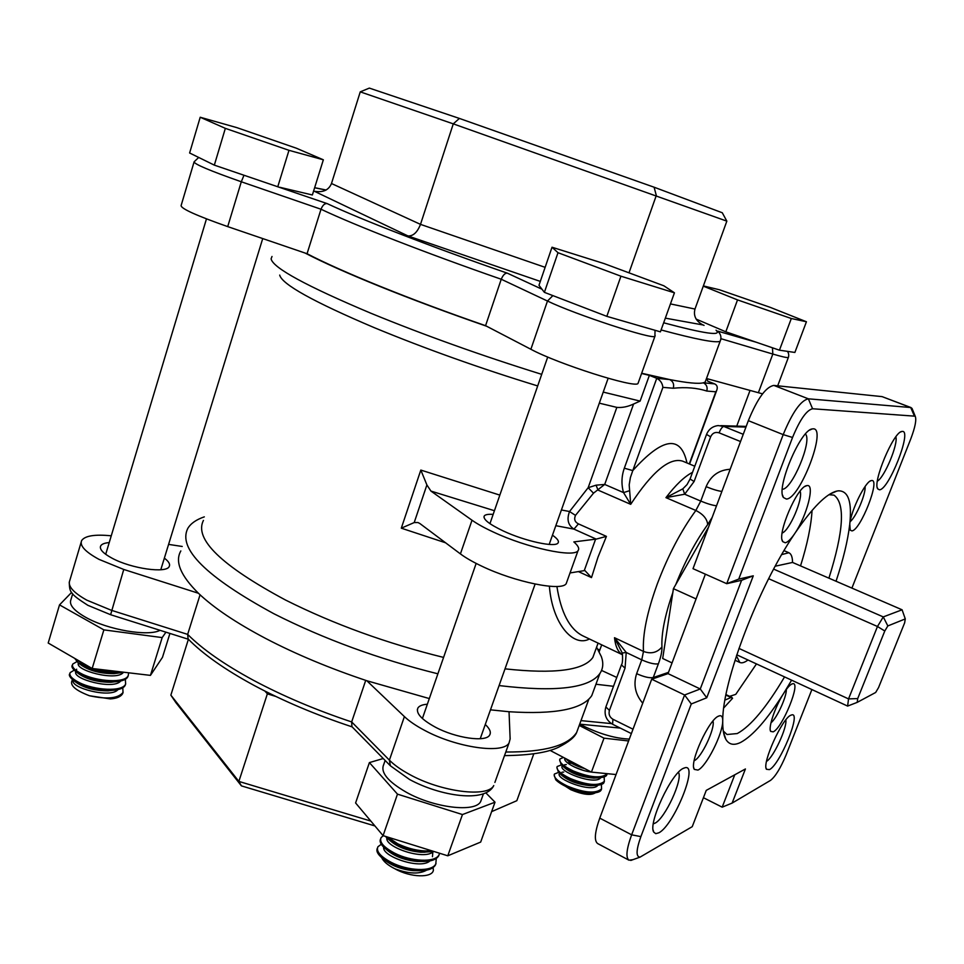 <?xml version="1.0" encoding="UTF-8"?>
<svg xmlns="http://www.w3.org/2000/svg" width="964" height="964" viewBox="0 0 964 964"><rect width="100%" height="100%" fill="white"/><g stroke="black" fill="none" stroke-linecap="round" stroke-linejoin="round"><path stroke-width="1.45" d="M160.036 630.311C148.348 636.746 107.992 629.926 85.856 617.406C73.806 610.573 68.83 604.657 70.938 599.656L72.698 593.764M629.323 739.063C615.827 738.569 600.56 734.243 583.533 726.085L579.882 724.169M481.675 798.746L480.662 801.578C475.276 812.785 434.077 807.928 406.278 792.227C387.781 781.515 380.262 772.284 383.72 764.548L385.13 760.451M683.512 768.26L685.163 767.693C698.659 764.247 673.86 825.413 658.858 832.8L655.761 833.667L653.761 832.137C647.675 823.895 671.534 772.742 683.512 768.26M653.327 823.798L655.038 823.16C665.1 818.46 683.235 779.02 678.439 772.321M790.854 715.204L791.806 714.878C801.494 712.155 780.045 764.572 769.465 769.621L766.488 769.284C761.705 763.657 782.153 718.276 790.854 715.204M766.537 761.379C773.369 757.584 787.287 727.627 785.841 719.903M902.412 431.402C912.245 430.559 888.736 490.134 879.457 489.784L877.818 488.953C872.119 483.012 893.411 431.956 901.834 431.462L902.412 431.402M877.385 481.12C884.47 477.385 898.255 444.392 895.881 436.812M813.206 428.823C827.269 427.956 799.891 499.219 786.383 499.039L783.455 497.52C775.779 488.652 800.289 430.028 812.17 428.944L813.206 428.823M782.31 489.278C791.95 489.724 812.58 440.512 805.434 434.041M791.613 680.174L783.84 693.104C787.13 688.007 789.829 684.97 791.962 683.958L792.637 683.753C801.482 681.223 782.539 728.013 773.2 731.845L770.682 731.399C768.043 727.892 775.044 706.998 783.298 693.972C767.055 719.614 752.896 735.737 740.81 742.34C734.014 745.726 729.025 744.714 725.832 739.292C723.663 735.411 722.626 729.374 722.723 721.192C722.711 734.11 706.323 766.549 697.972 770.079L694.285 769.393C689.091 762.669 709.094 719.036 718.71 716.059L719.71 715.746C721.699 715.469 722.711 717.059 722.735 720.494C722.422 681.379 758.355 586.98 794.541 533.863C790.841 539.25 787.745 542.214 785.25 542.78L782.756 541.635C776.671 534.514 797.3 486.326 806.76 485.651L807.217 485.579C815.062 484.097 806.844 515.764 795.155 532.935L794.541 533.863M722.723 721.192L722.735 720.494M694.164 760.716L694.213 760.692C701.394 757.861 715.36 728.338 712.986 721.024M795.155 532.935C812.459 507.594 826.341 493.64 836.812 491.086L838.427 490.821C848.308 490.724 852.092 501.786 849.766 524.006C851.079 510.209 865.66 480.916 871.323 480.59L871.625 480.542C880.747 478.867 860.478 530.453 851.911 530.899L850.236 530.152L849.766 524.006M849.682 524.765C847.79 540.732 843.235 559.566 836.041 581.244M783.298 693.972L783.84 693.104M723.277 730.989L727.013 734.508L737.255 733.556C750.775 726.169 766.549 707.287 784.551 676.909M828.919 578.171C843.681 531.248 845.392 503.582 834.029 495.147L828.907 494.725M770.971 722.819C776.743 718.445 786.745 696.731 786.335 689.477M850.14 521.644C856.044 517.27 866.046 493.773 865.07 486.531M782.141 533.056C789.576 530.562 803.434 498.255 800.084 491.194M81.121 542.334L69.806 580.436C67.468 585.907 73.131 592.486 86.82 600.162L111.366 610.284L187.655 634.384L188.125 638.975C203.055 654.182 224.974 669.619 253.893 685.32C283.223 701.045 315.975 714.89 352.125 726.868M706.491 434.535L690.079 478.988L694.092 481.53L684.681 494.219L665.943 497.641L682.801 488.856L687.019 484.615L690.019 479.12M723.759 707.925L732.58 698.261L725.892 695.068M756.475 663.919L735.749 694.369L729.64 696.345M800.53 565.892C807.338 544.214 811.17 525.729 812.049 510.45M556.903 586.461C560.988 612.55 569.543 628.974 582.569 635.722L622.539 654.773M427.353 704.214C422.497 704.588 419.364 705.817 417.942 707.913C415.617 713.059 421.364 719.445 435.186 727.073C455.827 738.195 485.952 742.473 489.652 735.074C491.303 732.291 489.845 728.76 485.278 724.482M601.56 670.438L616.779 677.451M109.221 542.575C104.606 542.973 101.762 544.07 100.69 545.901C99.244 549.203 103.028 553.3 112.041 558.18C131.345 568.688 166.615 573.628 169.218 566.483C170.363 564.217 168.748 561.446 164.362 558.144M365.718 680.379L351.667 721.94C315.421 709.817 282.633 695.912 253.303 680.21C224.347 664.521 202.464 649.242 187.655 634.384L200.066 594.788M180.834 550.938C174.725 561.542 180.593 575.641 198.439 593.258C213.622 607.766 236.096 622.877 265.859 638.566C296.02 654.279 329.676 668.329 366.814 680.741L404.398 716.601C409.29 721.241 416.038 725.832 424.63 730.375C456.659 747.727 503.449 754.294 509.064 742.895L510.137 738.954L509.04 711.733C554.975 714.649 582.557 709.287 591.763 695.646L594.692 687.669M111.246 535.815C94.882 534.189 85.013 535.755 81.663 540.515C79.434 545.576 85.23 551.866 99.039 559.385L123.754 569.459L198.439 593.258M552.456 535.177C557.457 538.671 559.301 541.274 558.011 543.009C555.252 547.685 525.127 541.202 503.521 531.08C489.037 524.187 482.639 519.102 484.338 515.824C485.495 514.547 488.423 514.065 493.158 514.378M566.94 581.581L566.193 583.654C561.795 591.595 514.981 582.184 481.699 566.133C472.782 561.916 465.696 557.843 460.418 553.902L472.011 520.223C477.373 524.006 484.543 527.971 493.52 532.116C527.067 547.889 573.869 557.915 578.014 550.697C579.641 548.661 578.243 545.732 573.833 541.913L596.21 539.105L606.416 536.382L597.981 557.192L591.498 577.605L584.883 570.531L570.025 572.953M204.32 516.861C196.282 519.596 190.788 523.44 187.823 528.368C177.557 548.54 206.248 576.99 273.897 613.743C323.784 638.987 378.454 659.014 437.885 673.812M499.087 685.573C555.794 692.321 589.402 688.284 599.897 673.487C603.139 668.654 603.633 663.051 601.379 656.689L597.186 648.374M366.814 680.741L429.305 698.563M490.471 709.841L509.04 711.733M203.44 520.391C193.933 539.045 221.334 565.627 285.681 600.114C333.966 624.262 386.588 643.362 443.573 657.412M505.028 668.847C554.336 674.222 583.606 670.45 592.824 657.52L595.378 650.531M589.438 638.987C573.243 647.663 552.288 623.804 549.384 586.233M596.21 539.105L573.954 529.116C568.049 525.223 566.579 519.367 569.543 511.523L588.148 487.7L596.053 485.181L604.705 484.434L593.499 493.182L575.484 515.379C573.833 519.222 574.821 522.054 578.448 523.886L606.416 536.382M279.705 275.077C281.886 284.26 313.36 301.768 374.128 327.603C425.317 348.763 479.831 368.212 537.683 385.937M599.307 403.169L616.84 407.386C622.202 407.868 627.793 406.748 633.589 404.012L604.705 484.434L623.539 492.592C621.214 484.374 621.479 476.24 624.323 468.191L632.782 470.589L630.372 477.638L629.191 484.928L630.697 504.329L623.539 492.592L629.275 490.784M272.005 256.472L271.089 258.846C272.957 267.872 306.299 286.031 371.116 313.336C424.329 335.159 481.205 355.487 541.708 374.345M706.118 379.503L705.178 382.081L703.346 382.804L714.589 383.877L707.721 381.178L706.817 378.611L762.536 393.842M655.159 335.665L654.905 336.352C652.604 339.834 575.062 314.421 547.48 301.033L501.244 279.247C426.112 253.146 355.294 225.48 321.012 209.236L241.301 181.774L227.709 226.612L305.07 253.038C322.735 262.256 347.655 273.39 379.816 286.441C412.375 299.575 447.995 312.842 486.651 326.242L530.875 349.269C557.843 363.886 635.156 388.468 637.987 383.503L638.337 382.551M736.424 655.881L739.81 662.461C741.882 663.377 744.606 662.545 747.98 659.991M738.942 648.411L848.537 698.9L847.621 706.082L736.773 654.809M381.599 857.514C383.407 861.467 387.829 865.226 394.891 868.781C410.64 877.758 432.33 877.987 433.378 870.287L433.101 867.576M436.017 863.491L435.379 865.082C432.716 869.287 426.437 871.143 416.556 870.637L407.326 869.287L397.807 866.528L390.926 863.563L382.166 857.996C377.563 854.188 375.984 850.887 377.418 848.091M381.286 844.283L377.936 846.741C375.948 851.308 380.406 856.526 391.336 862.406C407.615 870.902 432.029 872.179 435.788 863.937L436.294 858.43M439.259 854.357L438.632 855.936C436.053 860.009 429.956 861.828 420.352 861.406L410.953 860.081L401.217 857.285L394.168 854.285L385.058 848.477C380.804 844.741 379.322 841.56 380.599 838.945M383.274 835.704L381.105 837.596C379.141 842.09 383.624 847.272 394.577 853.128C410.893 861.575 435.306 862.937 439.03 854.791L439.644 853.273M433.957 851.501L424.136 852.14C414.93 851.489 406.025 849.103 397.421 844.982L387.986 838.957L385.443 836.391M387.552 837.041L397.819 843.813C409.519 849.308 420.798 851.634 431.691 850.79L431.631 850.802M566.338 758.945L579.292 765.741M554.131 774.863L555.734 779.756C558.072 782.19 561.916 784.66 567.29 787.154C574.086 790.311 585.859 793.48 591.402 793.119C597.318 792.842 600.584 791.757 601.199 789.865L601.608 788.829M558.662 772.345L554.433 774.032C553.191 777.249 557.59 781.31 567.639 786.202C584.413 792.95 595.716 793.854 601.548 788.926L601.391 784.419M556.879 767.332L558.397 772.068C560.831 774.562 564.723 777.056 570.086 779.539C577.46 782.889 588.124 785.696 594.451 785.515C600.512 785.166 603.693 784.106 604.006 782.334L604.404 781.298M561.554 764.862L557.18 766.513C555.963 769.682 560.385 773.706 570.447 778.587C587.245 785.311 598.548 786.25 604.356 781.382L604.151 776.864M559.638 759.789L561.072 764.368C563.482 766.862 567.422 769.38 572.905 771.899L586.594 776.49L597.511 777.9C603.392 777.55 606.489 776.514 606.814 774.779L607.224 773.755M563.482 757.439L559.939 758.981C558.734 762.102 563.169 766.079 573.255 770.947C590.076 777.659 601.391 778.623 607.175 773.839L607.26 773.67M582.798 770.212L574.375 766.995M72.577 679.716C69.071 684.753 74.686 690.091 89.423 695.743L110.366 698.912C116.789 698.478 120.898 696.695 122.681 693.55L123.079 692.345M89.423 695.743C106.908 699.539 118.09 698.454 123.006 692.489L122.802 687.681M69.842 673.643L69.83 673.703C68.564 674.957 69.709 677.138 73.252 680.259L78.747 683.572C82.109 685.38 87.616 687.187 95.267 688.983C102.762 690.164 101.521 690.441 111.872 690.405C119.56 689.863 124.031 688.079 125.284 685.067L125.681 683.874M74.144 670.173L70.143 672.643C68.926 675.499 71.902 678.776 79.072 682.488C94.339 690.405 122.741 692.068 125.621 684.006L125.368 679.186M72.421 665.076L72.396 665.16C71.167 666.341 72.252 668.45 75.65 671.474L81.362 674.921C84.699 676.704 90.242 678.511 97.991 680.355C105.486 681.536 104.22 681.837 114.873 681.789C122.259 681.259 126.609 679.524 127.911 676.571L128.296 675.378M76.843 661.641L72.722 664.088C71.517 666.895 74.505 670.149 81.687 673.848C96.978 681.717 125.392 683.476 128.236 675.511L128.634 672.8M74.734 658.388L78.048 662.678L83.976 666.257C86.109 667.715 97.822 671.354 100.473 671.655C108.173 672.908 108.39 673.33 117.837 673.149L123.958 672.245M75.843 659.039L84.302 665.172L91.399 668.052M93.147 668.606C103.028 671.595 112.173 672.667 120.584 671.848M279.946 187.317L312.372 194.981L323.35 159.795L296.418 148.227L236.783 127.61L200.211 117.246L189.619 152.987L214.333 165.133L327.17 203.609C360.681 219.382 432.149 247.121 507.365 273.186L541.973 289.212L544.383 292.345L606.814 316.349L660.412 331.845L674.439 292.815L663.883 285.802L604.332 263.666L552.023 247.23L557.999 252.713L544.383 292.345M552.023 247.23L538.972 285.296L541.973 289.212M696.092 319.072L725.808 331.809L779.442 350.185L794.878 352.45L806.434 321.759L770.224 307.347L719.313 289.73L703.371 285.922M857.707 698.575L857.201 702.37L875.661 692.477L878.578 687.549L904.642 622.828L905.28 618.912L887.832 625.937L884.783 630.998L857.707 698.575L848.537 698.9L877.469 626.492L768.645 578.701M884.783 630.998L877.469 626.492L883.277 616.912L902.087 609.79L792.553 562.446C792.48 557.072 791.251 553.83 788.865 552.734L781.708 554.589M773.646 569.109L883.277 616.912L887.832 625.937M708.576 527.031L673.426 588.667L662.69 658.496L672.041 662.919M624.323 468.191L656.749 378.31L649.362 375.37L640.108 401.096L633.589 404.012M714.589 383.877C717.108 385.034 717.843 387.154 716.77 390.251L715.842 391.806L706.769 391.047C707.769 387.263 706.624 384.516 703.346 382.804C698.43 384.046 687.199 382.961 669.679 379.563L641.675 373.249M641.59 373.478L649.362 375.37M724.964 700.057L731.061 697.514M706.769 391.047C697.032 387.889 685.862 386.95 673.258 388.239L662.895 387.371L632.782 470.589C662.822 437.258 680.885 434.716 686.971 462.961M494.436 510.715L430.932 491.074L426.895 484.94L414.207 522.56L417.978 522.548L419.943 523.585L460.418 553.902M603.247 392.095L640.108 401.096M430.932 491.074L472.011 520.223M414.207 522.56L401.301 528.176L420.822 470.071L426.895 484.94M305.07 253.038L307.058 253.713C340.702 271.366 410.797 299.84 485.567 325.675L486.651 326.242M327.17 203.609C324.723 203.284 322.663 205.151 321.012 209.236L307.058 253.713M507.365 273.186C505.1 272.957 503.063 274.981 501.244 279.247L485.567 325.675M227.709 226.612C196.523 215.647 180.991 208.634 181.112 205.573L193.981 162.253M595.945 684.247L613.514 686.296M599.849 649.905L597.716 649.206M182.22 546.468L168.592 544.395M374.924 825.943L241.422 785.877L238.867 781.418L170.857 695.14L188.402 639.265L110.619 614.719L123.754 569.459M491.628 811.628L516.825 800.698L533.803 753.824M370.827 821.063L238.867 781.418L267.799 692.514M241.422 785.877L175.846 702.575L170.857 695.14M360.259 91.857L369.333 88.098L459.394 118.427L654.098 187.209L722.277 212.755L726.844 221.142L453.273 123.862L360.259 91.857L331.483 183.509C328.832 189.932 323.422 192.547 315.264 191.378L316.553 191.631M459.394 118.427L453.273 123.862L420.497 224.371C417.364 232.312 413.207 236.18 408.025 235.963L313.637 190.932M654.098 187.209L656.303 195.475L628.998 272.836M726.844 221.142L694.984 309.046C693.249 315.831 695.9 321.12 702.949 324.952L665.341 318.144M642.723 703.214C635.216 694.309 633.179 684.464 636.638 673.667L641.759 659.858L626.226 652.471L622.25 653.026L614.502 637.71L626.226 652.471L625.046 668.16L621.419 664.883C622.479 663.63 622.804 659.93 622.395 653.785M911.149 407.627L882.084 396.626L773.851 385.419C765.898 386.853 757.391 398.602 748.341 420.666L693.008 568.676L726.736 583.69L783.19 434.619C792.372 412.375 800.771 400.434 808.362 398.819L910.715 407.531L912.498 409.592M599.765 818.123C594.74 832.318 594.029 840.789 597.632 843.548L628.962 860.189C625.6 857.55 626.492 849.091 631.637 834.824L684.585 694.984L651.7 679.21L599.765 818.123L631.637 834.824L640.879 836.619C636.132 849.995 635.854 856.839 640.036 857.129L692.236 826.666L706.251 790.384L745.425 768.959L732.11 803.096L770.549 780.37C775.454 776.49 780.623 768.043 786.07 755.017L811.893 689.561M705.371 574.183L668.016 673.631L651.7 679.21M851.911 588.1L910.775 438.885C915.173 427.257 916.656 419.702 915.21 416.195L812.58 408.76C806.555 410.158 799.879 419.726 792.541 437.463L738.725 579.099L753.282 575.821L706.745 697.767L691.272 703.973L640.879 836.619M691.272 703.973L684.585 694.984L700.262 688.983L741.593 580.304L726.736 583.69L738.725 579.099M706.745 697.767L700.262 688.983L668.016 673.631M632.866 859.695L628.962 860.189M732.11 803.096L722.181 807.169L703.419 797.71M722.181 807.169L734.773 774.779M673.258 388.239C674.306 384.25 673.101 381.358 669.679 379.563L656.749 378.31C660.352 380.19 662.401 383.214 662.895 387.371M404.398 716.601L389.396 760.15C394.204 764.982 400.855 769.706 409.351 774.333C441.054 792.034 487.832 797.843 493.761 785.552C485.458 803.193 440.331 796.252 409.495 779.454L390.372 765.79L389.396 760.15L351.667 721.94L351.92 726.663L390.143 765.549M720.819 339.461L720.132 341.292C721.711 337.569 720.927 334.183 717.77 331.146L756.186 342.22M741.593 580.304L753.282 575.821M696.08 598.921L673.426 588.667M792.553 562.446L775.201 566.205M557.999 252.713L620.937 276.198L606.814 316.349M620.937 276.198L674.439 292.815M485.868 792.878L495.014 802.205L480.675 842.078L447.778 855.803L383.082 835.643L397.481 794.143L369.393 762.596L383.238 758.523M383.082 835.643L355.596 802.952L369.393 762.596M495.014 802.205L462.467 814.556L397.481 794.143M447.778 855.803L462.467 814.556M383.552 859.093L385.299 860.478C392.481 866.07 401.819 869.468 413.315 870.661L417.689 870.709M386.444 849.597L388.263 851.055C395.577 856.803 405.157 860.262 417.002 861.442L421.364 861.455M432.45 856.707L432.848 852.007M389.384 840.09L391.251 841.608C398.686 847.513 408.495 851.043 420.678 852.212L425.04 852.188M394.891 868.781C408.688 873.902 419.28 874.348 426.654 870.143M383.696 847.236C381.684 856.321 420.509 869.974 430.004 860.888M386.889 837.957C384.576 846.922 424.027 860.792 433.366 851.622M703.286 286.151L737.52 299.9L791.311 318.506L779.442 350.185M737.52 299.9L725.808 331.809M791.311 318.506L806.434 321.759M200.211 117.246L225.347 128.357L214.333 165.133M225.347 128.357L288.983 150.324L277.752 186.799M288.983 150.324L323.35 159.795M628.612 740.967L604.006 738.159L579.509 725.591M616.056 774.55L591.426 772.104L604.006 738.159M565.049 758.258L565.037 758.307C562.181 761.427 577.906 770.501 591.39 772.092L549.998 750.366M556.71 780.695L570.772 789.697C582.244 794.481 590.257 795.613 594.824 793.095L595.198 792.89M165.941 632.179L162.181 637.59L150.444 675.378L162.482 657.327L169.929 633.432M162.181 637.59L103.871 629.878L59.515 604.886L71.649 592.366M150.444 675.378L92.17 668.498L103.871 629.878M92.17 668.498L48.2 643.024L59.515 604.886M570.772 789.697L587.715 793.3L590.775 793.107M559.349 772.995L561.373 774.984C568.35 781.009 578.135 784.588 590.715 785.708L593.209 785.576M571.58 763.259L567.338 762.741M562.012 765.296L564.073 767.32C571.098 773.393 580.979 776.984 593.728 778.117L596.186 777.972M565.748 758.632L566.784 759.656C570.218 763.114 576.291 766.127 584.967 768.718M559.566 773.212L559.518 773.369C554.577 778.924 592.33 793.336 597.849 785.323M562.349 765.621L562.277 765.838C557.361 771.321 595.403 785.756 600.705 777.707M591.968 772.164L593.402 772.309M73.903 680.741L76.662 682.777C84.627 688.115 95.099 690.814 108.076 690.863L112.041 690.405M76.289 671.956L79.096 674.053C87.146 679.487 97.774 682.223 111.005 682.259L114.945 681.777M78.723 663.196L81.542 665.317C89.664 670.836 100.461 673.607 113.921 673.643L117.849 673.149L113.921 673.643M73.252 680.259L73.252 680.259C69.565 687.73 110.872 698.779 118.03 689.561M75.867 671.643C71.83 678.981 113.728 690.26 120.717 680.982M78.482 663.003C74.095 670.209 116.584 681.717 123.404 672.378M905.28 618.912L902.087 609.79M847.621 706.082L857.201 702.37M555.83 525.693L573.954 529.116L578.448 523.886M561.409 509.968L569.543 511.523L575.484 515.379M616.84 407.386L588.148 487.7L593.499 493.182M596.053 485.181L598.029 490.098L630.697 504.329C652.23 471.601 669.534 457.201 682.608 461.129L694.791 466.227M682.801 488.856L684.681 494.219L700.768 501.075L706.13 486.675C712.721 489.363 717.975 490.953 721.891 491.423M622.539 654.749C618.141 652.315 615.466 646.639 614.502 637.71L643.482 651.435C642.458 634.746 647.049 612.297 657.243 584.076C667.98 555.662 680.849 531.128 695.839 510.474C703.154 514.173 707.106 518.861 707.697 524.537C695.61 541.346 685.006 561.301 675.86 584.389M716.517 505.787C712.589 505.353 707.347 503.786 700.768 501.075L695.839 510.474L665.943 497.641C675.716 484.856 684.585 476.421 692.538 472.324M591.498 577.605L578.352 571.568M445.585 542.792L401.301 528.176M420.822 470.071L499.846 495.11M701.756 324.374L704.057 325.386M540.31 281.404L408.025 235.963M663.666 322.795C704.949 333.821 722.41 336.291 716.047 330.194M326.073 190.053L314.626 187.763M672.836 592.535C664.931 615.261 661.292 633.408 661.943 646.989C662.123 651.278 660.942 656.894 658.388 663.822L653.255 677.559L668.486 672.366M707.697 524.537L712.191 517.355M689.272 463.913L715.842 391.806M584.268 570.567L595.607 539.129M552.878 295.611L547.48 301.033L530.875 349.269M705.178 382.081L720.132 341.292C715.782 343.172 696.104 339.388 661.099 329.953M788.468 357.15L788.335 357.511C787.13 357.885 781.961 356.74 772.827 354.053L758.367 392.746M772.453 347.787L772.827 354.053L720.964 338.701M243.976 175.255L241.301 181.774C209.947 170.749 194.21 164.097 194.101 161.832L198.705 157.445M581.003 720.614L611.441 723.615M505.799 752.016C544.515 752.185 568.145 745.654 576.665 732.423L579.786 723.892M509.064 742.895L494.881 782.431M275.861 696.454L267.414 693.863L264.919 691.067M331.483 183.509L420.497 224.371L545.13 267.329M670.45 303.913L694.984 309.046M625.046 668.16L609.417 710.408C608.417 714.228 609.573 717.168 612.911 719.252L633.011 729.206M740.533 441.548L719.108 432.836C715.264 431.727 712.444 433.041 710.637 436.8L694.092 481.53M730.17 469.275C718.746 469.986 710.733 475.794 706.13 486.675M745.943 427.076L723.795 426.437L743.244 434.306M914.197 415.568L910.715 407.531L882.084 396.626M812.58 408.76L808.362 398.819L773.851 385.419M792.541 437.463L783.19 434.619L748.341 420.666M652.857 678.813L653.255 677.559C649.531 678.246 644 676.945 636.638 673.667M661.943 646.989C657.147 652.7 651.001 654.182 643.482 651.435L641.759 659.858C649.146 663.136 654.689 664.449 658.388 663.822M710.637 436.8L706.528 434.427C708.745 429.173 712.649 426.221 718.228 425.57L723.795 426.437C722.265 426.787 720.698 428.92 719.108 432.836M655.026 330.664L654.905 336.352L637.987 383.503M609.417 710.408L605.874 706.974L621.322 665.136M612.911 719.252L612.598 724.265C606.127 720.301 603.85 714.637 605.778 707.251M480.662 801.578L483.422 793.878M683.115 768.465L685.163 767.693M790.613 715.324L791.806 714.878M718.084 716.373L719.71 715.746M791.528 684.175L792.637 683.753M110.619 614.719L87.845 605.308C69.167 593.33 69.818 591.908 69.227 582.352M417.316 709.757L417.942 707.913M100.328 547.082L100.69 545.901M483.928 517.017L484.338 515.824M591.763 695.646L599.897 673.487M596.596 647.206L601.379 656.689M592.824 657.52L598.09 643.121M739.81 662.461L735.026 660.244M480.217 738.737L535.104 584.076M549.179 544.431L608.139 378.274M435.379 865.082L435.788 863.937M438.632 855.936L439.03 854.791M736.737 426.124L750.028 390.456M160.783 569.76L262.726 238.578M601.199 789.865L601.548 788.926M604.006 782.334L604.356 781.394M606.814 774.779L607.175 773.839M122.681 693.55L123.006 692.489M125.284 685.067L125.621 684.006M127.911 676.571L128.236 675.511M105.703 554.3L206.465 218.888M599.174 651.748L601.705 644.844M422.401 718.505L476.156 563.41M489.941 523.657L547.709 357.042M788.865 552.734L784.021 550.637M787.492 351.366C788.769 353.342 789.058 355.391 788.335 357.511L777.695 385.817M566.193 583.654L578.014 550.697M504.497 755.619C529.513 755.318 547.432 752.571 558.277 747.365C568.772 742.075 574.906 737.099 576.665 732.423L588.908 699.033M732.001 697.466L725.988 694.61M720.783 425.642L746.196 426.401M689.573 464.046L716.77 390.251M620.322 728.097L579.762 724.157M326.133 190.016L314.65 187.679M782.105 539.828L782.756 541.635M804.976 486.434L806.76 485.651M849.778 528.959L850.236 530.152M870.131 481.12L871.323 480.59M770.296 730.266L770.682 731.399M723.446 731.965L725.832 739.292M829.751 494.183L836.812 491.086M693.755 767.693L694.285 769.393M640.036 857.129L630.769 860.454M915.21 416.195L911.992 408.338M782.575 495.135L783.455 497.52M809.832 430.028L812.17 428.944M877.3 487.651L877.818 488.953M900.533 432.053L901.834 431.462M766.091 768.067L766.488 769.284M653.122 829.98L653.761 832.137M413.315 870.661L416.556 870.637M417.002 861.442L420.352 861.406M420.678 852.212L424.136 852.14M587.715 793.3L591.402 793.119M590.715 785.708L594.451 785.515M593.728 778.117L597.511 777.9M563.735 772.092L562 772.188M566.338 764.609L564.651 764.717M108.076 690.863L111.872 690.417M111.005 682.259L114.861 681.789M76.638 669.221L76.409 670.016M631.372 733.592L612.598 724.265"/></g></svg>
